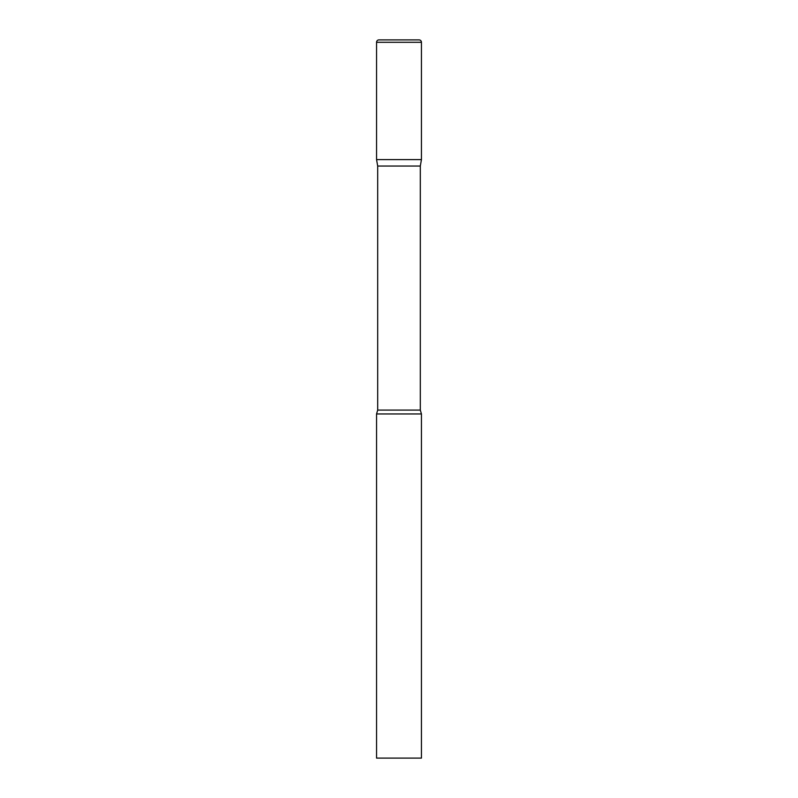 <?xml version="1.0" encoding="UTF-8"?>
<svg xmlns="http://www.w3.org/2000/svg" width="798" height="798" viewBox="0 0 798 798"><rect width="100%" height="100%" fill="white"/><g stroke="black" fill="none" stroke-linecap="round" stroke-linejoin="round"><path stroke-width="1.2" d="M420.307 166.054L420.307 410.082L377.693 410.082L377.693 166.054L420.307 166.054L421.444 159.6L376.556 159.6L421.444 159.6L421.444 42.294A2.394 2.394 0 0 0 419.05 39.9L378.95 39.9A2.394 2.394 0 0 0 376.556 42.294L421.444 42.294M377.693 166.054L376.556 159.6L376.556 42.294M399 413.963L376.556 413.963L376.556 758.1L421.444 758.1L421.444 413.963L399 413.963M377.693 410.082L376.556 413.963M420.307 410.082L421.444 413.963"/></g></svg>
